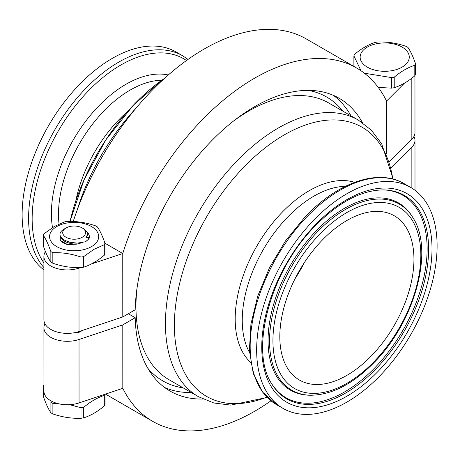 <?xml version="1.0" encoding="UTF-8"?>
<svg xmlns="http://www.w3.org/2000/svg" width="460" height="460" viewBox="0 0 460 460"><rect width="100%" height="100%" fill="white"/><g stroke="black" fill="none" stroke-linecap="round" stroke-linejoin="round"><path stroke-width="0.69" d="M372.519 354.683A94.835 54.757 -60 0 1 299.466 380.063A94.835 54.757 -60 0 1 321.247 241.178A94.835 54.757 -60 0 1 394.3 215.797A94.835 54.757 -60 0 1 372.519 354.683M333.397 95.352A169.073 97.612 -60 0 1 350.963 115.822M312.386 221.576A127.598 73.669 -60 0 1 410.682 187.427A127.598 73.669 -60 0 1 381.374 374.285A127.598 73.669 -60 0 1 283.084 408.434A127.598 73.669 -60 0 1 312.386 221.576M43.901 267.565A127.598 73.669 -60 0 1 39.215 163.202A127.598 73.669 -60 0 1 118.824 62.077A127.598 73.669 -60 0 1 182.626 55.758L176.151 52.02A127.598 73.669 120 0 0 112.349 58.339A127.598 73.669 120 0 0 30.36 166.37A127.598 73.669 120 0 0 43.901 269.922M104.288 405.967C97.474 411.694 90.614 415.656 83.709 417.858L83.709 407.313C90.522 401.591 97.382 397.624 104.288 395.422L104.288 405.967A31.562 18.227 -0 0 0 105.012 404.403L105.012 394.26M69.621 404.673L81 407.732L81.006 418.278A31.562 18.227 -0 0 0 83.709 417.858M81.006 418.278C71.691 418.629 62.318 417.18 52.894 413.937L52.889 403.391L57.086 403.374M52.889 403.391A31.562 18.227 -0 0 1 51.876 402.834A31.562 18.227 -0 0 1 50.905 402.247L50.91 412.792A31.562 18.227 -0 0 0 51.876 413.379A31.562 18.227 -0 0 0 52.894 413.937M83.709 407.313A31.562 18.227 180 0 1 81 407.732M104.288 395.422A31.562 18.227 -0 0 0 104.823 394.323M402.074 47.081A24.558 14.185 180 0 1 402.074 67.143A24.558 14.185 180 0 1 367.339 67.154A24.558 14.185 180 0 1 367.339 47.093A24.558 14.185 180 0 1 402.074 47.081M364.383 73.221L391.512 77.585L391.517 88.13L378.241 87.429M394.22 77.165C401.039 71.438 407.899 67.476 414.799 65.274L414.805 75.82C407.985 81.541 401.126 85.508 394.226 87.71L394.22 77.165A31.562 18.227 180 0 1 391.512 77.585M414.805 75.82A31.562 18.227 -0 0 0 415.529 74.255L415.524 63.71A31.562 18.227 180 0 1 414.799 65.274M415.524 63.71C413.028 56.545 410.521 51.129 407.991 47.472A31.562 18.227 180 0 0 407.025 46.886A31.562 18.227 180 0 0 406.013 46.328C396.698 43.102 387.326 41.659 377.901 41.986A31.562 18.227 180 0 0 375.193 42.406C368.374 44.557 361.514 48.524 354.614 54.297A31.562 18.227 180 0 0 353.889 55.861L360.721 70.144M394.226 87.71A31.562 18.227 180 0 1 391.517 88.13M82.208 237.279A11.425 6.601 180 0 1 66.056 237.285A11.425 6.601 180 0 1 66.056 227.953L66.056 227.953A11.425 6.601 180 0 1 82.202 227.941A11.425 6.601 180 0 1 82.208 237.279M89.447 236.175L89.447 236.578A15.312 8.844 -0 0 1 88.947 238.826L85.951 241.414L84.859 241.862L77.383 243.139L69.621 242.213L64.406 240.137C58.857 236.411 58.523 232.858 63.411 229.477L66.056 227.953M60.294 235.992L60.266 240.344A15.312 8.844 -0 0 0 67.637 244.599L77.015 244.139A13.386 6.503 -173.1 0 1 64.71 241.281A13.386 6.503 -173.1 0 1 60.846 237.021M91.5 246.612A24.558 14.185 180 0 1 56.764 246.623A24.558 14.185 180 0 1 56.764 226.561A24.558 14.185 180 0 1 91.5 226.55A24.558 14.185 180 0 1 91.5 246.612M104.955 243.173A31.562 18.227 180 0 1 104.23 244.737L104.23 255.283A31.562 18.227 180 0 0 104.955 253.719L104.955 243.173C102.459 236.009 99.946 230.598 97.422 226.941A31.562 18.227 180 0 0 96.45 226.355A31.562 18.227 180 0 0 95.438 225.797C86.123 222.571 76.751 221.122 67.327 221.45A31.562 18.227 180 0 0 64.618 221.869L54.332 226.464L44.039 233.761A31.562 18.227 180 0 0 43.315 235.324C45.81 238.918 48.323 244.335 50.847 251.562L50.853 262.108C48.357 258.514 45.845 253.103 43.32 245.876L43.315 235.324M104.23 255.283C97.416 261.01 90.557 264.971 83.651 267.18A31.562 18.227 180 0 1 80.943 267.599C71.633 267.944 62.261 266.495 52.831 263.252L52.831 252.707A31.562 18.227 180 0 1 50.847 251.562M52.831 252.707C62.14 252.362 71.513 253.811 80.943 257.048L80.943 267.599M83.651 267.18L83.651 256.628A31.562 18.227 180 0 1 80.943 257.048M83.651 256.628L93.938 249.331L104.23 244.737M52.831 263.252A31.562 18.227 180 0 1 51.819 262.695A31.562 18.227 180 0 1 50.853 262.108M85.951 241.414A15.312 8.844 -0 0 0 89.177 237.44L89.447 236.095L88.142 233.001L86.859 231.823M77.015 244.139L82.771 242.489M87.44 234.698L87.36 235.342A13.386 6.503 -173.1 0 1 85.888 237.843L87.44 234.698L87.015 232.168L83.691 228.804L82.202 227.941M89.177 237.44L85.888 237.843M77.383 243.139L77.067 243.144A13.386 6.503 -173.1 0 1 69.822 242.27A13.386 6.503 -173.1 0 1 69.724 242.242M67.637 244.599L60.266 240.344M353.895 66.407L353.889 55.861M104.955 243.231L122.762 253.512A203.987 117.771 -60 0 1 356.678 68.04A203.987 117.771 -60 0 1 386.555 101.079L404.484 83.133M356.678 68.04L306.216 38.904A203.987 117.771 120 0 0 73.221 221.484M353.889 66.004L353.418 66.159M362.422 122.665A169.073 97.612 120 0 0 339.216 98.279A169.073 97.612 120 0 0 210.502 141.933A169.073 97.612 120 0 0 135.182 309.787L122.785 316.946L122.762 253.512L91.321 264.005M386.555 101.079L386.572 153.789M45.459 251.568A23.402 13.518 -0 0 0 43.895 256.427A23.402 13.518 -0 0 0 78.993 268.117L80.529 267.605M411.821 78.188L411.844 139.225A23.402 13.518 -0 0 0 414.983 132.468L414.96 75.526M411.844 139.225L389.396 161.69M122.785 316.946L79.022 331.556L78.993 268.117M43.895 256.427L43.918 319.861A23.402 13.518 -0 0 0 79.022 331.556M82.714 330.32L79.534 332.12A15.312 8.844 180 0 1 74.704 332.678M79.534 332.12L76.659 332.241M43.947 384.738A31.562 18.227 -0 0 0 43.372 386.009L43.378 396.554C45.902 403.788 48.415 409.199 50.91 412.792M270.934 400.809A203.987 117.771 -60 0 1 152.691 421.36A203.987 117.771 -60 0 1 122.814 388.32L79.045 402.925A23.402 13.518 180 0 1 43.947 391.236L43.924 327.802A23.402 13.518 180 0 1 44.953 323.828M122.814 388.32L122.791 324.886L135.182 317.722A169.073 97.612 120 0 0 170.148 391.121A169.073 97.612 120 0 0 202.871 399.021M391.098 167.934L411.849 147.165L411.867 188.134M413.948 136.436A23.402 13.518 180 0 1 414.983 140.403A23.402 13.518 180 0 1 411.849 147.165M122.791 324.886L79.022 339.491A23.402 13.518 180 0 1 43.924 327.802M128.311 313.754L135.182 317.722M191.216 392.524A169.073 97.612 -60 0 1 164.703 387.538M304.301 262.689A94.835 54.757 -60 0 1 295.073 278.674M308.234 90.361A163.892 94.622 -60 0 1 342.918 111.176M267.145 397.411L230.834 405.116L213.894 403L198.536 396.75A159.752 92.236 -60 0 1 235.221 162.8A159.752 92.236 -60 0 1 358.288 120.048L328.802 103.023A159.752 92.236 120 0 0 233.582 121.003M250.648 362.445A104.845 60.536 -60 0 1 280.985 213.509A104.845 60.536 -60 0 1 354.637 182.333M392.8 179.043A155.428 89.734 120 0 0 242.27 168.78A155.428 89.734 120 0 0 175.128 339.578A155.428 89.734 120 0 0 266.88 397.141M345.391 186.34A101.43 58.564 120 0 0 286.551 218.236A101.43 58.564 120 0 0 249.498 352.435M404.202 183.684A127.598 73.669 120 0 0 305.911 217.833A127.598 73.669 120 0 0 276.604 404.697L262.487 392.006L253.27 373.497L249.383 350.399L250.936 324.053L257.778 295.958L269.485 267.749L285.367 241.086L304.48 217.557C337.099 182.614 377.976 168.009 404.202 183.684L410.682 187.427M316.474 232.835A107.473 62.048 -60 0 1 412.913 217.678L412.269 216.614A108.1 62.41 -60 0 0 315.267 231.863A108.1 62.41 -60 0 0 268.128 336.743A108.1 62.41 -60 0 0 309.154 395.215L310.397 395.243A107.473 62.048 -60 0 1 269.606 337.111A107.473 62.048 -60 0 1 316.474 232.835M383.318 189.894A116.874 67.476 -60 0 1 427.035 253.506A116.874 67.476 -60 0 1 376.084 366.488A116.874 67.476 -60 0 1 271.538 383.502M271.854 384.031A117.495 67.838 120 0 0 377.292 367.459A117.495 67.838 120 0 0 428.53 253.46A117.495 67.838 120 0 0 383.933 189.905C361.617 189.899 338.439 202.187 314.393 226.768C269.957 271.682 249.245 350.968 271.854 384.031M137.011 288.27A159.752 92.236 120 0 0 169.05 379.724L198.536 396.75M183.166 387.878A163.892 94.622 -60 0 1 147.798 368.247M129.087 314.209A163.892 94.622 -60 0 1 129.041 313.329M314.335 225.889A120.393 69.506 -60 0 1 425.546 214.935A120.393 69.506 -60 0 1 379.425 369.972A120.393 69.506 -60 0 1 268.22 380.926A120.393 69.506 -60 0 1 314.335 225.889M375.153 360.513A104.581 60.381 120 0 0 415.213 225.831A104.581 60.381 120 0 0 318.608 235.347A104.581 60.381 120 0 0 278.547 370.024A104.581 60.381 120 0 0 375.153 360.513M161.673 80.258A101.43 58.564 120 0 0 130.232 90.028A101.43 58.564 120 0 0 59.047 224.043M52.492 227.573A105.57 60.95 -60 0 1 126.051 84.237A105.57 60.95 -60 0 1 168.314 74.986M186.472 60.519A125.528 72.473 120 0 0 120.917 64.975A125.528 72.473 120 0 0 43.895 262.89M75.739 201.313A101.43 58.564 -60 0 1 127.633 111.423M79.045 402.925L79.022 339.491M135.993 108.209A159.752 92.236 120 0 0 77.136 210.157M70.035 221.415A155.428 89.734 -60 0 1 164.582 78.309M358.288 120.048L371.381 130.226L381.685 143.836L393.168 179.136M310.397 395.243C331.959 395.071 353.562 383.789 375.21 361.387C415.156 320.591 434.32 250.039 412.913 217.678M188.019 59.42L182.626 55.758M105.484 394.105L152.691 421.36M414.983 140.403L415 190.285M70.018 221.415L84.059 179.791L105.829 139.898L133.561 104.983L165.065 77.866M283.084 408.434L276.604 404.697"/></g></svg>
